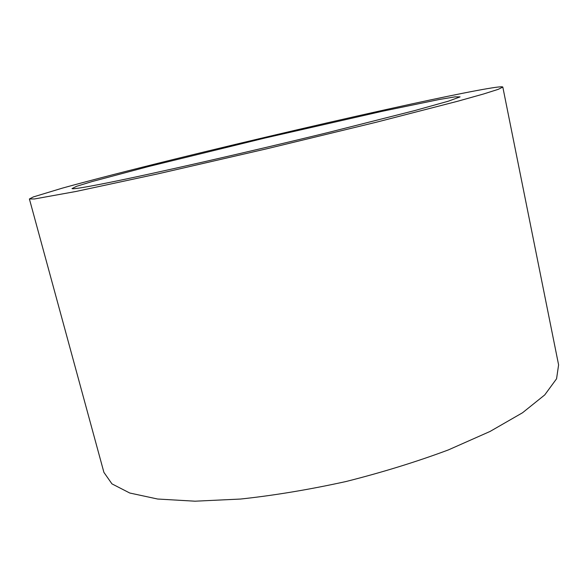 <?xml version="1.0" encoding="UTF-8"?>
<svg xmlns="http://www.w3.org/2000/svg" width="588" height="588" viewBox="0 0 588 588"><rect width="100%" height="100%" fill="white"/><g stroke="black" fill="none" stroke-linecap="round" stroke-linejoin="round"><path stroke-width="0.88" d="M107.082 182.934C84.782 187.374 73.088 189.27 72.001 188.616L76.513 186.33L92.22 181.516L148.382 166.566L264.931 138.04L381.913 111.36L438.817 99.585L455.024 96.858L460.081 96.88L448.232 101.224L414.768 110.566L328.427 132.44C247.342 152.292 152.116 173.938 107.082 182.934M412.239 103.826C342.547 118.952 252.649 139.922 174.643 159.15C130.396 170.086 90.567 180.325 62.365 188.131L33.266 196.958L29.4 198.972L34.508 198.957L75.948 191.475L158.319 173.761L267.43 148.632L376.246 122.245L457.831 101.202L483.417 94.029L498.234 89.339L502.814 87.068C502.123 85.245 463.153 92.794 412.239 103.826M29.4 198.972L103.907 472.362L111.955 483.873L129.757 493.016L157.606 499.021L195.018 501.196L240.602 499.043C274.375 495.405 309.545 489.554 346.119 481.499C382.428 472.326 416.495 461.808 448.321 449.938L490.047 431.452L522.526 412.761L544.738 394.923L556.564 378.775L558.6 364.876L502.814 87.068"/></g></svg>
